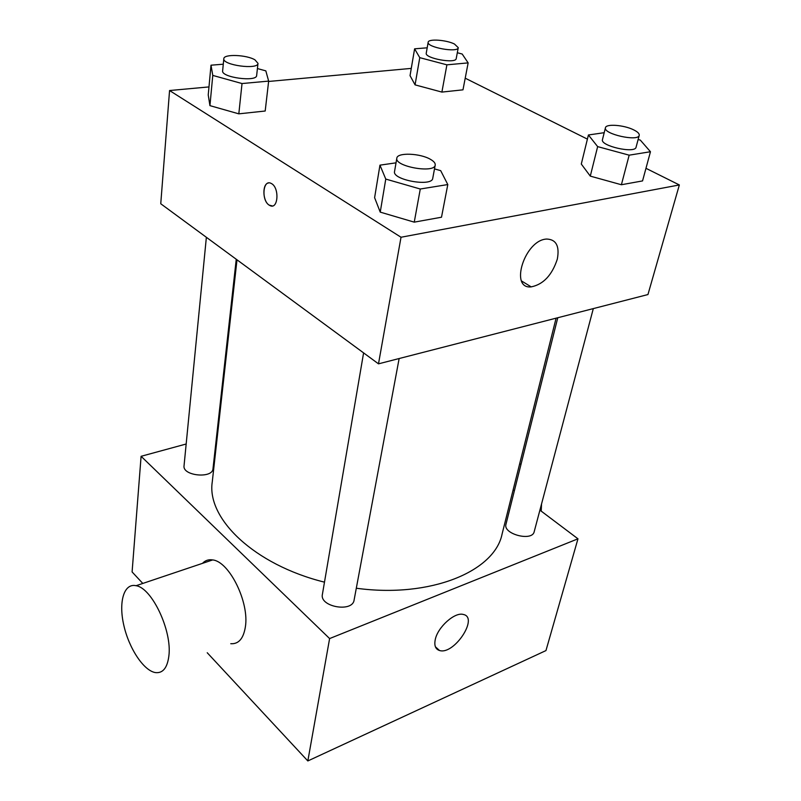 <?xml version="1.0" encoding="UTF-8"?>
<svg xmlns="http://www.w3.org/2000/svg" width="801" height="801" viewBox="0 0 801 801"><rect width="100%" height="100%" fill="white"/><g stroke="black" fill="none" stroke-linecap="round" stroke-linejoin="round"><path stroke-width="1.2" d="M539.914 510.147L577.972 538.813L545.962 650.582L307.834 760.95L207.229 652.745M142.798 583.438L132.095 571.934L141.096 456.3L186.172 444.004M216.66 435.684L217.431 435.474M593.311 308.595L534.197 531.694C532.285 541.846 502.708 534.027 505.972 524.275L557.776 317.737M206.368 237.296L184.04 465.802C182.308 475.914 212.655 478.908 212.996 468.695L236.245 259.264M577.972 538.813L329.611 638.567L141.096 456.3M513.111 489.972L514.342 490.903M399.138 358.538L354.102 600.049C352.6 612.775 319.389 606.858 322.392 594.402L363.594 352.891M556.094 318.167L502.087 534.047C494.698 571.363 430.517 598.367 356.305 588.234M324.475 582.157C254.037 564.695 206.488 518.447 212.265 481.902L236.996 259.814M435.263 639.568C437.686 627.123 454.828 611.834 463.258 614.457C479.158 617.301 454.017 655.308 439.509 650.502C435.474 649.21 434.062 645.566 435.263 639.568M329.611 638.567L307.834 760.95M202.503 563.343C205.246 560.4 208.63 559.268 212.655 559.929C229.296 561.451 249.552 602.462 245.356 627.003C243.444 638.657 238.578 644.224 230.768 643.714M519.699 463.649L520.98 464.45M541.546 503.989L541.216 511.128M168.881 655.889C172.205 630.737 151.85 587.784 136.05 585.711C123.935 582.928 118.428 601.901 123.775 625.13C128.921 648.319 143.709 670.817 155.484 672.6C162.903 673.391 167.369 667.824 168.881 655.889M645.966 168.31L679.348 184.951L647.949 294.548L378.493 363.844L160.751 203.754L169.562 90.533L208.981 86.919M268.615 81.462L411.273 68.395M434.502 168.901L440.69 170.653L447.799 184.56L441.501 217.221L414.247 222.147L380.235 212.125L374.608 197.677L380.235 212.125L385.772 179.074L379.954 165.156L396.024 162.833M457.311 52.746L462.187 54.027L468.144 62.889L462.978 89.832L441.892 92.085L415.068 84.866L410.042 75.644L415.068 84.866L419.764 57.662L414.608 48.821L427.183 47.81M679.348 184.951L401.021 237.246L169.562 90.533M465.211 78.188L587.403 139.114M257.421 68.556L265.832 70.868L268.655 81.111L265.191 111.019L238.818 113.842L209.932 105.642L208.23 94.959L209.932 105.642L212.776 75.414L211.003 65.191L223.279 64.21M638.117 139.504L640.299 140.085L650.462 151.729L642.552 180.916L621.396 184.741L590.287 176.12L581.296 164.045L590.287 176.12L597.646 146.613L588.415 134.979L604.194 132.696M401.021 237.246L378.493 363.844M557.306 259.184C552.019 275.194 543.318 284.435 531.193 286.878C509.126 289.361 524.765 239.779 546.733 239.048C556.204 239.459 559.729 246.167 557.306 259.184M272.34 205.947L269.146 205.106C261.076 200.28 262.978 178.803 271.149 183.419C279.739 187.204 278.307 210.242 269.867 205.527L269.136 205.106C262.478 201.181 262.037 183.399 268.655 182.958M650.462 151.729L629.165 155.174L597.646 146.613M605.446 127.739L602.472 139.584C599.899 145.932 635.213 153.932 636.084 147.174L639.228 135.329C639.518 133.647 637.636 131.815 633.591 129.822C623.929 124.956 605.926 123.594 605.446 127.739C602.903 133.957 638.387 141.957 639.228 135.329M588.415 134.979L581.296 164.045M642.552 180.916L621.396 184.741L590.287 176.12M629.165 155.174L621.396 184.741M447.799 184.56L420.285 189.016L385.772 179.074M396.825 158.177L394.553 171.474C392.039 179.955 432.17 187.134 432.74 178.313L435.223 165.046C435.464 163.224 433.912 161.341 430.558 159.399C420.315 153.191 397.126 152.29 396.825 158.177C394.332 166.498 434.673 173.717 435.223 165.046M379.954 165.156L374.608 197.677M441.501 217.221L414.247 222.147L380.235 212.125M420.285 189.016L414.247 222.147M468.144 62.889L446.898 64.831L419.764 57.662M428.165 42.243L426.252 53.156C424.52 58.363 456.019 64.04 456.22 58.573L458.262 47.67L454.447 44.015C446.277 39.86 428.235 38.608 428.165 42.243C426.452 47.329 458.082 53.036 458.262 47.67M414.608 48.821L410.042 75.644M462.978 89.832L441.892 92.085L415.068 84.866M446.898 64.831L441.892 92.085M268.655 81.111L242.022 83.544L212.776 75.414M223.819 58.713L222.628 70.878C221.096 77.467 256.841 82.273 256.65 75.474L257.992 63.369L254.978 59.865C246.628 54.728 223.599 53.827 223.819 58.713C222.288 65.181 258.202 70.037 257.992 63.369M211.003 65.191L208.23 94.959M265.191 111.019L238.818 113.842L209.932 105.642M242.022 83.544L238.818 113.842M439.509 650.502L435.404 646.797M136.05 585.711L212.655 559.929M521.611 281.011L531.193 286.878"/></g></svg>

